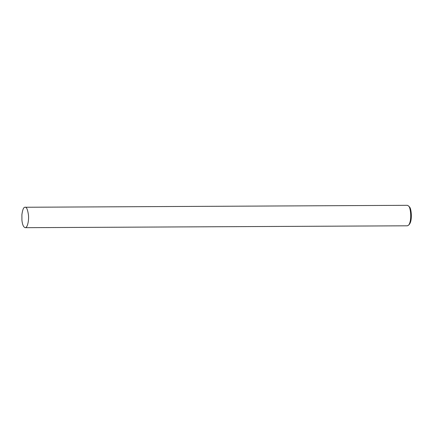 <?xml version="1.0" encoding="UTF-8"?>
<svg xmlns="http://www.w3.org/2000/svg" width="433" height="433" viewBox="0 0 433 433"><rect width="100%" height="100%" fill="white"/><g stroke="black" fill="none" stroke-linecap="round" stroke-linejoin="round"><path stroke-width="0.65" d="M25.217 227.682L407.426 225.804L408.611 225.149C412.156 220.695 410.603 206.768 408.514 205.962L407.323 205.318L24.741 207.261C23.512 207.418 22.559 209.891 21.894 214.687L21.921 220.224C22.408 224.743 23.506 227.228 25.217 227.682C27.577 227.882 29.081 220.056 28.426 214.773C27.615 209.448 26.51 206.92 25.119 207.196M409.028 224.565L409.45 224.186C412.644 220.175 411.247 207.645 409.369 206.914L408.514 205.962M408.611 225.149L409.45 224.186"/></g></svg>
